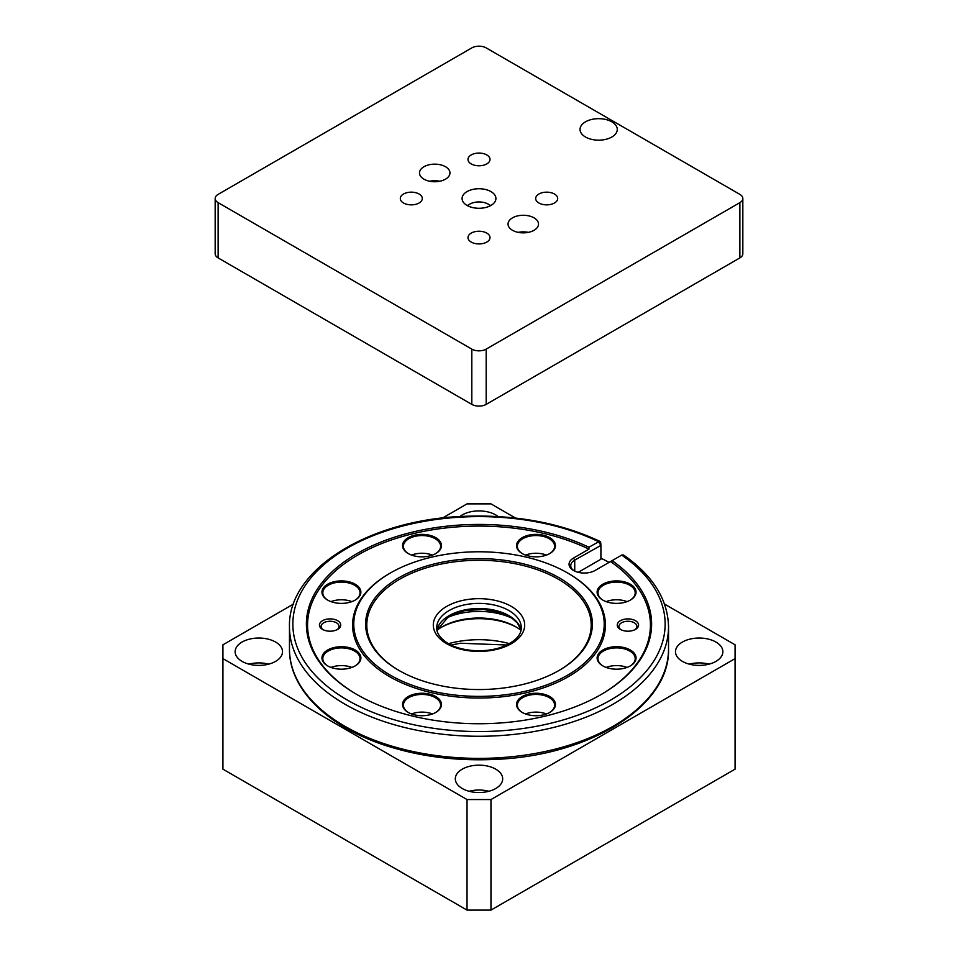 <?xml version="1.0" encoding="UTF-8"?>
<svg xmlns="http://www.w3.org/2000/svg" width="958" height="958" viewBox="0 0 958 958"><rect width="100%" height="100%" fill="white"/><g stroke="black" fill="none" stroke-linecap="round" stroke-linejoin="round"><path stroke-width="1.44" d="M490.4 205.731A13.184 7.616 0 0 0 488.329 204.174L489.167 204.665A14.382 8.311 180 0 1 490.592 205.623M488.329 204.174A13.184 7.616 0 0 0 487.299 203.647A13.184 7.616 0 0 0 469.671 204.174A13.184 7.616 0 0 0 467.6 205.731M621.802 555.041L610.509 561.556A171.422 98.973 180 0 1 600.642 694.79M612.114 560.634A172.608 99.656 180 0 1 601.061 694.55A172.608 99.656 180 0 1 356.939 694.55A172.608 99.656 180 0 1 351.275 557.053A172.608 99.656 180 0 1 588.895 547.234L599.528 541.306L600.45 541.833L600.906 545.413L574.728 560.107A13.544 7.82 0 0 0 570.764 565.639A13.544 7.82 0 0 0 574.165 570.812M357.358 694.79A171.422 98.973 180 0 1 352.712 558.119A171.422 98.973 180 0 1 588.966 549.126L588.895 547.234M599.528 541.306L600.714 542.97M622.928 554.814L623.993 555.436L621.838 555.029M432.453 555.101A18.609 10.742 0 0 0 422.011 553.245A18.609 10.742 0 0 0 411.569 555.101M435.471 553.736A18.609 10.742 0 0 0 440.62 546.311A18.609 10.742 0 0 0 422.011 535.558A18.609 10.742 0 0 0 403.402 546.311A18.609 10.742 0 0 0 408.551 553.736M627.023 667.439A18.609 10.742 0 0 0 606.139 667.439M630.041 666.073A18.609 10.742 0 0 0 635.202 658.637A18.609 10.742 0 0 0 616.581 647.895A18.609 10.742 0 0 0 597.972 658.637A18.609 10.742 0 0 0 603.133 666.073M546.431 555.101A18.609 10.742 0 0 0 525.547 555.101M549.449 553.736A18.609 10.742 0 0 0 554.598 546.311A18.609 10.742 0 0 0 549.15 538.707A18.609 10.742 0 0 0 528.864 536.372A18.609 10.742 0 0 0 517.38 546.311A18.609 10.742 0 0 0 522.529 553.736M351.861 601.624A18.609 10.742 0 0 0 330.977 601.624M354.867 600.259A18.609 10.742 0 0 0 360.028 592.834A18.609 10.742 0 0 0 348.544 582.907A18.609 10.742 0 0 0 328.259 585.242A18.609 10.742 0 0 0 322.798 592.834A18.609 10.742 0 0 0 327.959 600.259M432.453 713.961A18.609 10.742 0 0 0 411.569 713.961M435.471 712.596A18.609 10.742 0 0 0 440.62 705.172A18.609 10.742 0 0 0 422.011 694.43A18.609 10.742 0 0 0 403.402 705.172A18.609 10.742 0 0 0 408.551 712.596M627.023 601.624A18.609 10.742 0 0 0 606.139 601.624M630.041 600.259A18.609 10.742 0 0 0 635.202 592.834A18.609 10.742 0 0 0 616.581 582.093A18.609 10.742 0 0 0 597.972 592.834A18.609 10.742 0 0 0 603.133 600.259M546.431 713.961A18.609 10.742 0 0 0 525.547 713.961M549.449 712.596A18.609 10.742 0 0 0 554.598 705.172A18.609 10.742 0 0 0 535.989 694.43A18.609 10.742 0 0 0 517.38 705.172A18.609 10.742 0 0 0 522.529 712.596M351.861 667.439A18.609 10.742 0 0 0 330.977 667.439M354.867 666.073A18.609 10.742 0 0 0 360.028 658.637A18.609 10.742 0 0 0 341.419 647.895A18.609 10.742 0 0 0 322.798 658.637A18.609 10.742 0 0 0 327.959 666.073M336.965 629.753A8.969 5.173 0 0 0 339.048 626.436A8.969 5.173 0 0 0 330.079 621.251A8.969 5.173 0 0 0 321.11 626.436A8.969 5.173 0 0 0 323.193 629.753M634.807 629.753A8.969 5.173 0 0 0 636.89 626.436A8.969 5.173 0 0 0 627.921 621.251A8.969 5.173 0 0 0 618.952 626.436A8.969 5.173 0 0 0 621.035 629.753M436.968 630.34A52.127 30.093 180 0 1 442.141 626.843A52.127 30.093 180 0 1 515.859 626.843L515.859 626.843A52.127 30.093 180 0 1 521.032 630.34M512.135 618.269A52.127 30.093 0 0 0 445.865 618.269M516.793 627.394A54.834 31.65 0 0 0 441.207 627.394M558.754 670.612A112.194 64.773 0 0 0 582.548 600.103A112.194 64.773 0 0 0 479 560.274A112.194 64.773 0 0 0 375.452 600.103A112.194 64.773 0 0 0 399.246 670.612M479 558.622A113.379 65.455 0 0 0 374.255 599.025A113.379 65.455 0 0 0 398.827 670.372A113.379 65.455 0 0 0 559.173 670.372A113.379 65.455 0 0 0 583.745 599.025A113.379 65.455 0 0 0 479 558.622M479 551.784A125.223 72.305 0 0 0 390.445 572.956A125.223 72.305 0 0 0 390.457 675.21A125.223 72.305 0 0 0 567.543 675.21A125.223 72.305 0 0 0 567.555 572.956A125.223 72.305 0 0 0 479 551.784M567.555 572.956L568.393 573.447A126.408 72.988 180 0 1 595.792 652.985A126.408 72.988 180 0 1 479 698.035A126.408 72.988 180 0 1 362.208 652.985A126.408 72.988 180 0 1 389.607 573.447L390.445 572.956M330.079 631.202A10.658 6.155 180 0 1 322.547 629.406A10.658 6.155 180 0 1 322.547 620.7A10.658 6.155 180 0 1 337.623 620.7A10.658 6.155 180 0 1 337.623 629.406A10.658 6.155 180 0 1 330.079 631.202M616.581 669.187A19.459 11.233 180 0 1 602.822 665.894A19.459 11.233 180 0 1 602.822 650.003A19.459 11.233 180 0 1 630.34 650.003A19.459 11.233 180 0 1 630.34 665.894A19.459 11.233 180 0 1 616.581 669.187M535.989 715.722A19.459 11.233 180 0 1 522.23 712.429A19.459 11.233 180 0 1 522.23 696.538A19.459 11.233 180 0 1 549.748 696.538A19.459 11.233 180 0 1 549.748 712.429A19.459 11.233 180 0 1 535.989 715.722M422.011 715.722A19.459 11.233 180 0 1 408.252 712.429A19.459 11.233 180 0 1 408.252 696.538A19.459 11.233 180 0 1 435.77 696.538A19.459 11.233 180 0 1 435.77 712.429A19.459 11.233 180 0 1 422.011 715.722M341.419 669.187A19.459 11.233 180 0 1 327.66 665.894A19.459 11.233 180 0 1 327.66 650.003A19.459 11.233 180 0 1 355.179 650.003A19.459 11.233 180 0 1 355.179 665.894A19.459 11.233 180 0 1 341.419 669.187M341.419 603.384A19.459 11.233 180 0 1 327.66 600.091A19.459 11.233 180 0 1 327.66 584.2A19.459 11.233 180 0 1 355.179 584.2A19.459 11.233 180 0 1 355.179 600.091A19.459 11.233 180 0 1 341.419 603.384M422.011 556.849A19.459 11.233 180 0 1 408.252 553.556A19.459 11.233 180 0 1 408.252 537.666A19.459 11.233 180 0 1 435.77 537.666A19.459 11.233 180 0 1 435.77 553.556A19.459 11.233 180 0 1 422.011 556.849M535.989 556.849A19.459 11.233 180 0 1 522.23 553.556A19.459 11.233 180 0 1 522.23 537.666A19.459 11.233 180 0 1 549.748 537.666A19.459 11.233 180 0 1 549.748 553.556A19.459 11.233 180 0 1 535.989 556.849M616.581 603.384A19.459 11.233 180 0 1 602.822 600.091A19.459 11.233 180 0 1 602.822 584.2A19.459 11.233 180 0 1 630.34 584.2A19.459 11.233 180 0 1 630.34 600.091A19.459 11.233 180 0 1 616.581 603.384M610.509 561.556L595.074 570.477A15.232 8.79 180 0 1 573.531 570.477A15.232 8.79 180 0 1 573.531 558.035L588.966 549.126M627.921 631.202A10.658 6.155 180 0 1 620.377 629.406A10.658 6.155 180 0 1 620.377 620.7A10.658 6.155 180 0 1 635.453 620.7A10.658 6.155 180 0 1 635.453 629.406A10.658 6.155 180 0 1 627.921 631.202M621.718 555.089A186.151 107.476 0 0 1 521.87 728.667A186.151 107.476 0 0 1 297.854 599.337A186.151 107.476 0 0 1 598.51 541.677L600.906 545.413L600.906 559.232L578.237 572.321M609.048 562.406A187.84 108.446 0 0 0 600.906 558.155M739.863 202.653A10.155 5.868 0 0 0 742.833 198.51L742.833 253.774A10.155 5.868 180 0 1 739.863 257.918L739.863 202.653L486.185 349.119L486.185 404.384L739.863 257.918M486.185 404.384A10.155 5.868 180 0 1 471.815 404.384L471.815 349.119L218.137 202.653L218.137 257.918L471.815 404.384M218.137 257.918A10.155 5.868 180 0 1 215.167 253.774L215.167 198.51A10.155 5.868 0 0 0 218.137 202.653M403.534 203A11.005 6.347 0 0 0 415.521 204.377A11.005 6.347 0 0 0 422.31 198.51A11.005 6.347 0 0 0 411.305 192.151A11.005 6.347 0 0 0 400.312 198.51A11.005 6.347 0 0 0 403.534 203M486.784 242.075A11.005 6.347 0 0 0 490.005 237.584A11.005 6.347 0 0 0 479 231.237A11.005 6.347 0 0 0 467.995 237.584A11.005 6.347 0 0 0 474.785 243.452A11.005 6.347 0 0 0 486.784 242.075M471.216 154.933A11.005 6.347 0 0 0 467.995 159.423A11.005 6.347 0 0 0 479 165.782A11.005 6.347 0 0 0 490.005 159.423A11.005 6.347 0 0 0 483.215 153.555A11.005 6.347 0 0 0 471.216 154.933M554.466 194.019A11.005 6.347 0 0 0 542.479 192.642A11.005 6.347 0 0 0 535.69 198.51A11.005 6.347 0 0 0 546.695 204.856A11.005 6.347 0 0 0 557.688 198.51A11.005 6.347 0 0 0 554.466 194.019M512.506 230.291A15.232 8.79 180 0 1 508.039 224.064A15.232 8.79 180 0 1 523.272 215.275A15.232 8.79 180 0 1 538.504 224.064A15.232 8.79 180 0 1 529.103 232.195A15.232 8.79 180 0 1 512.506 230.291M215.167 198.51A10.155 5.868 0 0 1 218.137 194.366L471.815 47.9A10.155 5.868 0 0 1 486.185 47.9L739.863 194.366A10.155 5.868 0 0 1 742.833 198.51M471.815 349.119A10.155 5.868 0 0 0 486.185 349.119M611.827 121.822A18.609 10.742 180 0 1 617.275 129.426A18.609 10.742 180 0 1 598.666 140.167A18.609 10.742 180 0 1 580.045 129.426A18.609 10.742 180 0 1 591.541 119.487A18.609 10.742 180 0 1 611.827 121.822M490.963 191.6A16.921 9.772 180 0 1 495.921 198.51A16.921 9.772 180 0 1 479 208.281A16.921 9.772 180 0 1 462.079 198.51A16.921 9.772 180 0 1 472.522 189.48A16.921 9.772 180 0 1 490.963 191.6M423.951 179.158A15.232 8.79 180 0 1 419.496 172.943A15.232 8.79 180 0 1 434.728 164.153A15.232 8.79 180 0 1 449.961 172.943A15.232 8.79 180 0 1 440.548 181.074A15.232 8.79 180 0 1 423.951 179.158M518.194 232.363A15.232 8.79 180 0 1 528.349 232.363M429.651 181.242A15.232 8.79 180 0 1 439.806 181.242M459.84 516.554A23.687 13.675 180 0 1 495.753 514.925A23.687 13.675 180 0 1 498.16 516.554M495.753 769.166A23.687 13.675 180 0 1 502.687 778.83A23.687 13.675 180 0 1 479 792.517A23.687 13.675 180 0 1 455.313 778.83A23.687 13.675 180 0 1 469.935 766.196A23.687 13.675 180 0 1 495.753 769.166M467.037 799.559L490.963 799.559L735.073 658.625L735.073 769.166L490.963 910.1L467.037 910.1L467.037 799.559L222.927 658.625L222.927 644.806L293.471 604.079M442.464 518.062L467.037 503.872L490.963 503.872L515.536 518.062M735.073 658.625L735.073 644.806L664.529 604.079M715.925 642.04A23.687 13.675 180 0 1 722.871 651.715A23.687 13.675 180 0 1 699.172 665.391A23.687 13.675 180 0 1 675.486 651.715A23.687 13.675 180 0 1 690.107 639.082A23.687 13.675 180 0 1 715.925 642.04M275.581 642.04A23.687 13.675 180 0 1 282.514 651.715A23.687 13.675 180 0 1 258.828 665.391A23.687 13.675 180 0 1 235.129 651.715A23.687 13.675 180 0 1 249.751 639.082A23.687 13.675 180 0 1 275.581 642.04M222.927 658.625L222.927 769.166L467.037 910.1M490.963 799.559L490.963 910.1M488.867 791.272A23.687 13.675 0 0 0 469.133 791.272M709.04 664.157A23.687 13.675 0 0 0 689.305 664.157M268.695 664.157A23.687 13.675 0 0 0 248.96 664.157M668.528 626.843A189.528 109.428 180 0 1 479 736.271A189.528 109.428 180 0 1 289.472 626.843L289.472 648.949A189.528 109.428 0 0 0 479 758.377A189.528 109.428 0 0 0 668.528 648.949L668.528 626.843C667.906 599.504 652.937 575.578 623.622 555.053M448.584 643.644A71.072 41.038 180 0 1 509.416 643.644M511.309 606.402A45.697 26.381 180 0 1 490.831 650.53A45.697 26.381 180 0 1 434.86 618.221A45.697 26.381 180 0 1 511.309 606.402M508.914 610.545A42.308 24.429 0 0 0 462.81 605.252A42.308 24.429 0 0 0 436.692 627.813C436.62 632.627 439.566 637.262 445.518 641.704C454.87 649.344 479.539 654.446 501.034 647.357C514.446 642.195 521.2 635.669 521.308 627.813A42.308 24.429 0 0 0 508.914 610.545M436.944 630.256A42.308 24.429 180 0 1 449.086 615.659A42.308 24.429 180 0 1 508.914 615.659A42.308 24.429 180 0 1 521.056 630.256M574.728 571.088L574.728 560.107L573.531 558.035M469.671 204.174L467.288 205.563M600.007 541.414C560.693 522.936 515.835 514.554 465.42 516.278C369.776 519.092 287.639 569.339 289.472 626.843M289.472 648.949C288.945 689.389 328.486 727.637 387.727 746.174C421.748 756.892 458.032 761.275 496.579 759.335C590.655 755.359 670.277 705.603 668.528 648.949M451.194 645.021L460.403 643.237L506.806 645.021M436.956 630.316L448.739 616.425L464.582 610.653L483.012 609.324L500.675 612.605L511.967 618.15L517.476 623.155L521.044 630.316M600.906 545.377L600.714 542.695"/></g></svg>
